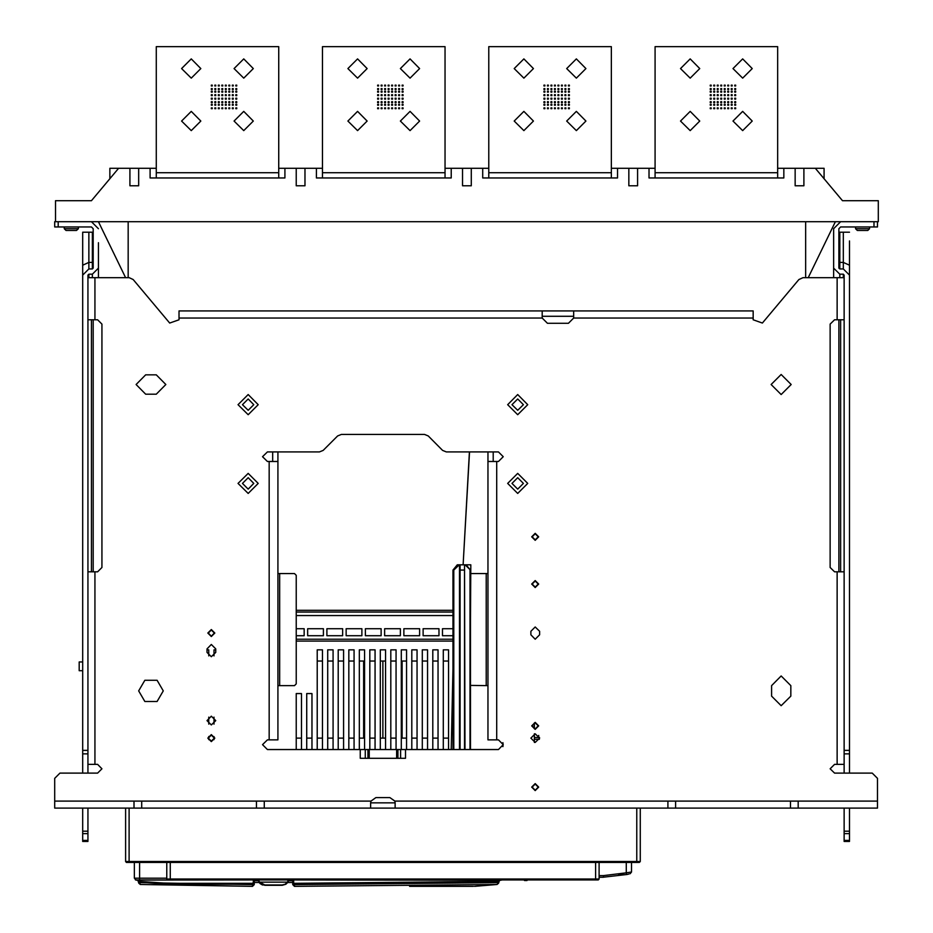 <?xml version="1.0" encoding="UTF-8"?>
<svg xmlns="http://www.w3.org/2000/svg" width="933" height="933" viewBox="0 0 933 933"><rect width="100%" height="100%" fill="white"/><g stroke="black" fill="none" stroke-linecap="round" stroke-linejoin="round"><path stroke-width="1.4" d="M277.882 461.532L277.882 739.869L269.124 739.869L269.124 461.532L277.882 461.532L277.882 451.899M272.623 461.532L272.623 451.899M277.882 573.562L279.632 573.562L279.632 685.603L277.882 685.603M367.94 749.502L405.517 749.502L405.517 758.249L360.301 758.249L360.301 749.502L367.94 749.502L367.94 758.249M487.947 451.899L487.947 461.532L496.694 461.532L496.694 739.869L487.947 739.869L487.947 738.12M493.195 461.532L493.195 451.899M487.947 725.862L487.947 727.612M470.442 685.37L487.947 685.603L487.947 689.102M487.947 557.817L487.947 573.562L470.862 573.62M638.604 862.407L129.081 862.407L129.081 861.532L125.582 861.532L125.582 808.141L54.685 808.141L54.685 778.379L59.934 773.13L97.568 773.13L101.942 768.757L97.568 764.372L87.947 764.372M370.658 802.893L370.961 801.144L375.906 797.633L389.912 797.633L394.869 801.144L395.16 802.893L370.658 802.893L370.658 808.141M395.16 802.893L395.16 808.141M844.178 764.372L834.557 764.372L830.172 768.757L834.557 773.13L872.192 773.13L877.44 778.379L877.44 808.141L798.158 808.141L798.158 801.144L790.426 801.144L790.426 808.141L675.62 808.141L675.62 801.144L667.888 801.144L667.888 808.141L125.582 808.141M837.181 764.372L837.181 571.812L844.178 571.812M844.178 319.739L837.181 319.739L837.181 277.719L844.178 277.719M747.904 310.981L753.153 310.981L753.153 319.739L762.424 323.11L798.94 279.597L802.963 277.719L837.181 277.719M573.725 316.24L542.213 316.24M753.153 317.99L573.725 317.99L573.725 310.981L542.213 310.981L542.213 317.99L178.973 317.99L178.973 310.981L542.213 310.981M87.947 277.719L94.944 277.719L94.944 319.739L87.947 319.739M87.947 571.812L94.944 571.812L94.944 764.372M587.72 310.981L580.723 310.981M535.204 310.981L528.206 310.981M844.178 831.198L849.438 831.198L849.438 841.403L844.178 841.403L844.178 808.141M849.438 240.959L849.438 753.876L844.178 753.876L844.178 275.095L843.304 274.22L839.805 274.22L833.682 268.098L833.682 228.713L840.68 221.704L877.44 221.704L877.44 226.952L840.68 226.952L838.93 228.713L838.93 268.098L839.805 268.972L839.805 262.406L838.93 261.998M849.438 251.467L849.438 274.22M82.687 831.198L87.947 831.198L87.947 841.403L82.687 841.403L82.687 808.141M98.443 242.708L98.443 268.098L92.32 274.22L88.822 274.22L87.947 275.095L87.947 773.13M82.687 773.13L82.687 750.377L87.947 750.377M82.687 232.212L88.822 232.212L82.687 232.212L82.687 750.377M82.687 269.847L82.687 281.23M91.446 226.952L93.195 228.713L91.446 226.952L54.685 226.952L54.685 221.704L91.446 221.704L98.443 228.713M82.687 670.722L79.188 670.722L79.188 661.975L82.687 661.975M516.824 879.912L595.604 879.912L595.604 879.038L599.103 879.038L598.228 879.912L599.103 879.038L598.228 879.912L167.59 879.912L170.214 879.912L170.214 879.038L166.715 879.038L166.715 862.407L135.786 862.407M513.325 879.912L497.429 879.912M170.214 862.407L170.214 879.038L595.604 879.038L595.604 862.407L609.774 862.407M129.081 862.407L126.456 862.407L125.582 861.532M626.941 862.407L609.611 862.407M824.049 178.739L824.049 168.313L815.302 168.313L842.476 200.7L878.315 200.7L878.315 221.704L877.44 221.704L877.44 226.952L877.44 221.704M55.56 221.704L55.56 200.7L91.399 200.7L118.573 168.313L109.826 168.313L109.826 178.739M78.314 228.713L64.307 228.702L66.056 230.463L76.564 230.463L78.314 228.702L78.314 226.952M869.568 228.713L855.561 228.702L857.31 230.463L867.818 230.463L869.568 228.702L869.568 226.952M181.445 879.912L136.078 879.912L139.588 879.912L139.588 878.163L134.329 878.163L136.078 879.912L134.329 878.163L134.329 862.407M453.741 749.502L453.741 570.063L452.937 570.063L457.31 564.815L466.057 564.815L470.442 570.063L470.442 749.502M460.109 570.063L460.109 749.502L460.109 564.815L460.109 570.063L464.482 570.063L464.482 564.815L464.482 749.502M470.442 620.702L470.85 564.815L465.054 564.815L470.442 570.063M451.304 879.912L447.595 879.912M838.93 232.212L849.438 232.212L843.304 232.212L844.178 232.212L843.304 232.212L843.304 268.972L839.805 268.972M82.687 275.095L88.822 268.972L88.822 262.406L82.687 265.24M93.195 261.998L92.32 262.406L92.32 268.972L88.822 268.972M640.248 861.532L640.248 808.141L640.248 861.532L639.362 862.407L640.248 861.532L129.081 861.532L129.081 808.141M631.898 862.407L636.738 862.407L636.738 808.141M287.819 880.752L292.764 880.752L292.764 879.912L292.764 884.601L292.764 882.723L294.513 884.601L294.513 886.35L497.021 884.437M498.723 882.047L497.044 884.426L498.537 883.236L499.493 880.309L498.537 880.414L498.339 882.186L499.073 881.58L498.245 881.312L294.513 883.376L292.764 882.723M294.513 883.376L294.513 884.251L498.35 882.186L294.513 884.251L292.764 882.501L287.877 882.501M252.493 884.251L167.322 884.251L167.322 883.376L252.493 883.376L252.493 884.251L254.243 882.501L253.368 882.501L253.368 879.912L135.95 879.994L138.784 880.414L137.839 880.309L138.994 882.186L139.087 881.312L138.259 881.592M626.241 862.407L626.241 872.868L603.441 875.574L603.441 877.288L599.103 877.288L602.66 877.288M258.394 879.912L259.572 882.186L257.846 879.912L259.561 882.186L287.422 882.186L289.16 879.912L287.434 882.186L288.612 879.912M264.75 885.3L282.256 885.3L264.75 885.3L258.709 881.895L260.039 883.493L262.418 884.892L264.75 884.939L259.701 882.186M288.285 881.895L285.86 884.309L288.285 881.895M138.714 690.852L144.837 680.239L157.094 680.239L163.217 690.852L157.094 701.464L144.837 701.464L138.714 690.852M771.101 384.513L781.166 374.436L791.231 384.513L781.166 394.577L771.101 384.513M156.219 374.879L165.841 384.513L156.219 394.134L145.711 394.134L136.078 384.513L145.711 374.879L156.219 374.879M771.533 685.603L781.166 675.97L790.787 685.603L790.787 696.1L781.166 705.733L771.533 696.1L771.533 685.603M527.775 483.411L517.698 493.475L507.634 483.411L517.698 473.346L527.775 483.411M507.634 404.642L517.698 394.577L527.775 404.642L517.698 414.707L507.634 404.642M238.055 404.642L248.12 394.577L258.184 404.642L248.12 414.707L238.055 404.642M258.184 483.411L248.12 493.475L238.055 483.411L248.12 473.346L258.184 483.411M530.83 738.12L535.204 733.746L539.589 738.12L535.204 742.493L530.83 738.12M530.83 631.338L535.204 626.964L539.589 631.338L539.589 634.837L535.204 639.21L530.83 634.837L530.83 631.338M269.124 461.532L267.374 461.532L262.558 456.715L267.374 451.899L319.471 451.899L323.18 450.371L337.606 435.933L341.326 434.393L424.503 434.393L428.212 435.933L442.639 450.371L446.359 451.899L498.444 451.899L503.26 456.715L498.444 461.532L496.694 461.532M360.301 749.502L267.374 749.502L262.558 744.686L267.374 739.869L269.124 739.869M496.694 739.869L498.444 739.869L503.26 744.686L498.444 749.502L405.517 749.502M532.148 787.137L535.204 784.07L538.271 787.137L535.204 790.193L532.148 787.137M532.148 725.862L535.204 722.807L538.271 725.862L535.204 728.93L532.148 725.862M532.148 584.07L535.204 581.002L538.271 584.07L535.204 587.137L532.148 584.07M532.148 536.802L535.204 533.746L538.271 536.802L535.204 539.869L532.148 536.802M206.986 720.614L211.359 724.988L215.733 720.614L211.359 716.241L206.986 720.614M215.733 648.843L211.359 644.47L206.986 648.843L206.986 652.342L211.359 656.715L215.733 652.342L215.733 648.843M208.292 738.12L211.359 735.052L214.415 738.12L211.359 741.187L208.292 738.12M208.292 633.087L211.359 630.02L214.415 633.087L211.359 636.154L208.292 633.087M523.39 483.411L517.698 489.102L512.019 483.411L517.698 477.719L523.39 483.411M512.019 404.642L517.698 398.951L523.39 404.642L517.698 410.322L512.019 404.642M242.428 404.642L248.12 398.951L253.811 404.642L248.12 410.322L242.428 404.642M253.811 483.411L248.12 489.102L242.428 483.411L248.12 477.719L253.811 483.411M531.705 787.137L535.204 783.638L538.714 787.137L535.204 790.636L531.705 787.137M531.705 725.862L535.204 722.364L538.714 725.862L535.204 729.361L531.705 725.862M531.705 584.07L535.204 580.571L538.714 584.07L535.204 587.568L531.705 584.07M531.705 536.802L535.204 533.303L538.714 536.802L535.204 540.3L531.705 536.802M207.861 738.12L211.359 734.621L214.858 738.12L211.359 741.618L207.861 738.12M207.861 633.087L211.359 629.588L214.858 633.087L211.359 636.586L207.861 633.087M566.716 68.529L576.349 58.907L585.971 68.529L576.349 78.162L566.716 68.529M514.2 68.529L523.833 58.907L533.454 68.529L523.833 78.162L514.2 68.529M566.716 121.045L576.349 111.424L585.971 121.045L576.349 130.678L566.716 121.045M514.2 121.045L523.833 111.424L533.454 121.045L523.833 130.678L514.2 121.045M400.42 68.529L410.042 58.907L419.675 68.529L410.042 78.162L400.42 68.529M347.904 68.529L357.526 58.907L367.159 68.529L357.526 78.162L347.904 68.529M400.42 121.045L410.042 111.424L419.675 121.045L410.042 130.678L400.42 121.045M347.904 121.045L357.526 111.424L367.159 121.045L357.526 130.678L347.904 121.045M234.113 68.529L243.746 58.907L253.368 68.529L243.746 78.162L234.113 68.529M181.597 68.529L191.23 58.907L200.852 68.529L191.23 78.162L181.597 68.529M234.113 121.045L243.746 111.424L253.368 121.045L243.746 130.678L234.113 121.045M181.597 121.045L191.23 111.424L200.852 121.045L191.23 130.678L181.597 121.045M733.023 68.529L742.645 58.907L752.278 68.529L742.645 78.162L733.023 68.529M680.507 68.529L690.128 58.907L699.762 68.529L690.128 78.162L680.507 68.529M733.023 121.045L742.645 111.424L752.278 121.045L742.645 130.678L733.023 121.045M680.507 121.045L690.128 111.424L699.762 121.045L690.128 130.678L680.507 121.045M264.237 808.141L264.237 801.144L256.505 801.144L256.505 808.141M141.699 808.141L141.699 801.144L133.967 801.144L133.967 808.141M94.944 319.739L97.568 319.739L101.942 324.113L101.942 567.439L97.568 571.812L94.944 571.812M178.973 317.99L178.973 319.739L169.701 323.11L133.186 279.597L129.162 277.719L94.944 277.719M573.725 317.99L568.465 323.238L547.461 323.238L542.213 317.99M837.181 571.812L834.557 571.812L830.172 567.439L830.172 324.113L834.557 319.739L837.181 319.739M279.632 685.603L294.513 685.603L296.262 683.854L296.262 575.323L294.513 573.562L279.632 573.562M487.947 461.532L487.947 739.869M487.947 685.603L487.947 573.562M790.426 808.141L798.158 808.141M667.888 808.141L675.62 808.141M753.153 310.981L573.725 310.981M849.438 831.198L849.438 808.141M849.438 773.13L849.438 753.876L844.178 753.876L844.178 773.13M849.438 301.301L849.438 293.475M849.438 275.095L843.304 268.972M838.93 228.713L840.68 226.952M833.682 242.708L833.682 228.713M833.682 277.719L833.682 256.715M87.947 831.198L87.947 808.141M93.195 232.212L88.822 232.212L88.822 262.406L92.32 262.406L92.32 232.212M93.195 228.713L93.195 268.098L92.32 268.972M82.687 753.876L87.947 753.876M82.687 301.301L82.687 293.475M98.443 256.715L98.443 277.719M54.685 226.952L54.685 221.704M91.446 571.812L91.446 319.739M840.68 319.739L840.68 571.812M452.937 612.083L296.262 612.083M296.262 615.582L452.937 615.582L296.262 615.582M167.59 879.912L166.715 879.038L167.59 879.912M599.103 879.038L599.103 862.407L599.103 879.038M803.919 168.313L795.161 168.313L795.161 185.819L803.919 185.819L803.919 168.313L815.302 168.313M655.118 168.313L648.995 168.313L648.995 177.946L783.79 177.946L783.79 168.313L795.161 168.313M783.79 168.313L777.655 168.313M637.612 168.313L628.865 168.313L628.865 185.819L637.612 185.819L637.612 168.313L648.995 168.313M488.822 168.313L482.688 168.313L482.688 177.946L617.483 177.946L617.483 168.313L628.865 168.313M617.483 168.313L611.36 168.313M471.317 168.313L462.558 168.313L462.558 185.819L471.317 185.819L471.317 168.313L482.688 168.313M322.515 168.313L316.392 168.313L316.392 177.946L451.187 177.946L451.187 168.313L462.558 168.313M451.187 168.313L445.053 168.313M305.009 168.313L296.262 168.313L296.262 185.819L305.009 185.819L305.009 168.313L316.392 168.313M156.219 168.313L150.085 168.313L150.085 177.946L284.88 177.946L284.88 168.313L296.262 168.313M284.88 168.313L278.757 168.313M138.714 168.313L129.955 168.313L129.955 185.819L138.714 185.819L138.714 168.313L150.085 168.313M118.573 168.313L129.955 168.313M873.941 226.952L873.941 221.704L58.184 221.704L58.184 226.952M64.307 228.713L64.307 226.952M855.561 228.702L855.561 226.952M128.206 221.704L128.206 277.719M805.669 277.719L805.669 221.704M835.432 221.704L808.223 277.719M125.652 277.719L98.443 221.704M611.36 177.946L611.36 46.65L488.822 46.65L488.822 172.687L611.36 172.687M568.442 85.101L568.442 85.976L569.317 85.976L569.317 85.101L568.442 85.101M568.442 88.6L568.442 89.475L569.317 89.475L569.317 88.6L568.442 88.6M568.442 91.224L568.442 92.099L569.317 92.099L569.317 91.224L568.442 91.224M568.442 94.723L568.442 95.598L569.317 95.598L569.317 94.723L568.442 94.723M568.442 98.222L568.442 99.096L569.317 99.096L569.317 98.222L568.442 98.222M568.442 101.732L568.442 102.607L569.317 102.607L569.317 101.732L568.442 101.732M568.442 104.356L568.442 105.231L569.317 105.231L569.317 104.356L568.442 104.356M568.442 107.855L568.442 108.729L569.317 108.729L569.317 107.855L568.442 107.855M565.818 85.101L564.943 85.101L564.943 85.976L565.818 85.976L565.818 85.101M565.818 88.6L564.943 88.6L564.943 89.475L565.818 89.475L565.818 88.6M565.818 91.224L564.943 91.224L564.943 92.099L565.818 92.099L565.818 91.224M565.818 94.723L564.943 94.723L564.943 95.598L565.818 95.598L565.818 94.723M565.818 98.222L564.943 98.222L564.943 99.096L565.818 99.096L565.818 98.222M565.818 101.732L564.943 101.732L564.943 102.607L565.818 102.607L565.818 101.732M565.818 104.356L564.943 104.356L564.943 105.231L565.818 105.231L565.818 104.356M565.818 107.855L564.943 107.855L564.943 108.729L565.818 108.729L565.818 107.855M558.82 85.101L557.946 85.101L557.946 85.976L558.82 85.976L558.82 85.101M558.82 88.6L557.946 88.6L557.946 89.475L558.82 89.475L558.82 88.6M558.82 91.224L557.946 91.224L557.946 92.099L558.82 92.099L558.82 91.224M558.82 94.723L557.946 94.723L557.946 95.598L558.82 95.598L558.82 94.723M558.82 98.222L557.946 98.222L557.946 99.096L558.82 99.096L558.82 98.222M558.82 101.732L557.946 101.732L557.946 102.607L558.82 102.607L558.82 101.732M558.82 104.356L557.946 104.356L557.946 105.231L558.82 105.231L558.82 104.356M558.82 107.855L557.946 107.855L557.946 108.729L558.82 108.729L558.82 107.855M561.444 85.101L561.444 85.976L562.319 85.976L562.319 85.101L561.444 85.101M561.444 88.6L561.444 89.475L562.319 89.475L562.319 88.6L561.444 88.6M561.444 91.224L561.444 92.099L562.319 92.099L562.319 91.224L561.444 91.224M561.444 94.723L561.444 95.598L562.319 95.598L562.319 94.723L561.444 94.723M561.444 98.222L561.444 99.096L562.319 99.096L562.319 98.222L561.444 98.222M561.444 101.732L561.444 102.607L562.319 102.607L562.319 101.732L561.444 101.732M561.444 104.356L561.444 105.231L562.319 105.231L562.319 104.356L561.444 104.356M561.444 107.855L561.444 108.729L562.319 108.729L562.319 107.855L561.444 107.855M544.814 85.101L543.939 85.101L543.939 85.976L544.814 85.976L544.814 85.101M544.814 88.6L543.939 88.6L543.939 89.475L544.814 89.475L544.814 88.6M544.814 91.224L543.939 91.224L543.939 92.099L544.814 92.099L544.814 91.224M544.814 94.723L543.939 94.723L543.939 95.598L544.814 95.598L544.814 94.723M544.814 98.222L543.939 98.222L543.939 99.096L544.814 99.096L544.814 98.222M544.814 101.732L543.939 101.732L543.939 102.607L544.814 102.607L544.814 101.732M544.814 104.356L543.939 104.356L543.939 105.231L544.814 105.231L544.814 104.356M544.814 107.855L543.939 107.855L543.939 108.729L544.814 108.729L544.814 107.855M547.438 85.101L547.438 85.976L548.312 85.976L548.312 85.101L547.438 85.101M547.438 88.6L547.438 89.475L548.312 89.475L548.312 88.6L547.438 88.6M547.438 91.224L547.438 92.099L548.312 92.099L548.312 91.224L547.438 91.224M547.438 94.723L547.438 95.598L548.312 95.598L548.312 94.723L547.438 94.723M547.438 98.222L547.438 99.096L548.312 99.096L548.312 98.222L547.438 98.222M547.438 101.732L547.438 102.607L548.312 102.607L548.312 101.732L547.438 101.732M547.438 104.356L547.438 105.231L548.312 105.231L548.312 104.356L547.438 104.356M547.438 107.855L547.438 108.729L548.312 108.729L548.312 107.855L547.438 107.855M554.447 85.101L554.447 85.976L555.322 85.976L555.322 85.101L554.447 85.101M554.447 88.6L554.447 89.475L555.322 89.475L555.322 88.6L554.447 88.6M554.447 91.224L554.447 92.099L555.322 92.099L555.322 91.224L554.447 91.224M554.447 94.723L554.447 95.598L555.322 95.598L555.322 94.723L554.447 94.723M554.447 98.222L554.447 99.096L555.322 99.096L555.322 98.222L554.447 98.222M554.447 101.732L554.447 102.607L555.322 102.607L555.322 101.732L554.447 101.732M554.447 104.356L554.447 105.231L555.322 105.231L555.322 104.356L554.447 104.356M554.447 107.855L554.447 108.729L555.322 108.729L555.322 107.855L554.447 107.855M551.811 85.101L550.937 85.101L550.937 85.976L551.811 85.976L551.811 85.101M551.811 88.6L550.937 88.6L550.937 89.475L551.811 89.475L551.811 88.6M551.811 91.224L550.937 91.224L550.937 92.099L551.811 92.099L551.811 91.224M551.811 94.723L550.937 94.723L550.937 95.598L551.811 95.598L551.811 94.723M551.811 98.222L550.937 98.222L550.937 99.096L551.811 99.096L551.811 98.222M551.811 101.732L550.937 101.732L550.937 102.607L551.811 102.607L551.811 101.732M551.811 104.356L550.937 104.356L550.937 105.231L551.811 105.231L551.811 104.356M551.811 107.855L550.937 107.855L550.937 108.729L551.811 108.729L551.811 107.855M488.822 177.946L488.822 172.687M445.053 177.946L445.053 46.65L322.515 46.65L322.515 172.687L445.053 172.687M402.146 85.101L402.146 85.976L403.021 85.976L403.021 85.101L402.146 85.101M402.146 88.6L402.146 89.475L403.021 89.475L403.021 88.6L402.146 88.6M402.146 91.224L402.146 92.099L403.021 92.099L403.021 91.224L402.146 91.224M402.146 94.723L402.146 95.598L403.021 95.598L403.021 94.723L402.146 94.723M402.146 98.222L402.146 99.096L403.021 99.096L403.021 98.222L402.146 98.222M402.146 101.732L402.146 102.607L403.021 102.607L403.021 101.732L402.146 101.732M402.146 104.356L402.146 105.231L403.021 105.231L403.021 104.356L402.146 104.356M402.146 107.855L402.146 108.729L403.021 108.729L403.021 107.855L402.146 107.855M399.522 85.101L398.648 85.101L398.648 85.976L399.522 85.976L399.522 85.101M399.522 88.6L398.648 88.6L398.648 89.475L399.522 89.475L399.522 88.6M399.522 91.224L398.648 91.224L398.648 92.099L399.522 92.099L399.522 91.224M399.522 94.723L398.648 94.723L398.648 95.598L399.522 95.598L399.522 94.723M399.522 98.222L398.648 98.222L398.648 99.096L399.522 99.096L399.522 98.222M399.522 101.732L398.648 101.732L398.648 102.607L399.522 102.607L399.522 101.732M399.522 104.356L398.648 104.356L398.648 105.231L399.522 105.231L399.522 104.356M399.522 107.855L398.648 107.855L398.648 108.729L399.522 108.729L399.522 107.855M392.513 85.101L391.638 85.101L391.638 85.976L392.513 85.976L392.513 85.101M392.513 88.6L391.638 88.6L391.638 89.475L392.513 89.475L392.513 88.6M392.513 91.224L391.638 91.224L391.638 92.099L392.513 92.099L392.513 91.224M392.513 94.723L391.638 94.723L391.638 95.598L392.513 95.598L392.513 94.723M392.513 98.222L391.638 98.222L391.638 99.096L392.513 99.096L392.513 98.222M392.513 101.732L391.638 101.732L391.638 102.607L392.513 102.607L392.513 101.732M392.513 104.356L391.638 104.356L391.638 105.231L392.513 105.231L392.513 104.356M392.513 107.855L391.638 107.855L391.638 108.729L392.513 108.729L392.513 107.855M395.137 85.101L395.137 85.976L396.012 85.976L396.012 85.101L395.137 85.101M395.137 88.6L395.137 89.475L396.012 89.475L396.012 88.6L395.137 88.6M395.137 91.224L395.137 92.099L396.012 92.099L396.012 91.224L395.137 91.224M395.137 94.723L395.137 95.598L396.012 95.598L396.012 94.723L395.137 94.723M395.137 98.222L395.137 99.096L396.012 99.096L396.012 98.222L395.137 98.222M395.137 101.732L395.137 102.607L396.012 102.607L396.012 101.732L395.137 101.732M395.137 104.356L395.137 105.231L396.012 105.231L396.012 104.356L395.137 104.356M395.137 107.855L395.137 108.729L396.012 108.729L396.012 107.855L395.137 107.855M378.506 85.101L377.632 85.101L377.632 85.976L378.506 85.976L378.506 85.101M378.506 88.6L377.632 88.6L377.632 89.475L378.506 89.475L378.506 88.6M378.506 91.224L377.632 91.224L377.632 92.099L378.506 92.099L378.506 91.224M378.506 94.723L377.632 94.723L377.632 95.598L378.506 95.598L378.506 94.723M378.506 98.222L377.632 98.222L377.632 99.096L378.506 99.096L378.506 98.222M378.506 101.732L377.632 101.732L377.632 102.607L378.506 102.607L378.506 101.732M378.506 104.356L377.632 104.356L377.632 105.231L378.506 105.231L378.506 104.356M378.506 107.855L377.632 107.855L377.632 108.729L378.506 108.729L378.506 107.855M381.142 85.101L381.142 85.976L382.017 85.976L382.017 85.101L381.142 85.101M381.142 88.6L381.142 89.475L382.017 89.475L382.017 88.6L381.142 88.6M381.142 91.224L381.142 92.099L382.017 92.099L382.017 91.224L381.142 91.224M381.142 94.723L381.142 95.598L382.017 95.598L382.017 94.723L381.142 94.723M381.142 98.222L381.142 99.096L382.017 99.096L382.017 98.222L381.142 98.222M381.142 101.732L381.142 102.607L382.017 102.607L382.017 101.732L381.142 101.732M381.142 104.356L381.142 105.231L382.017 105.231L382.017 104.356L381.142 104.356M381.142 107.855L381.142 108.729L382.017 108.729L382.017 107.855L381.142 107.855M388.14 85.101L388.14 85.976L389.014 85.976L389.014 85.101L388.14 85.101M388.14 88.6L388.14 89.475L389.014 89.475L389.014 88.6L388.14 88.6M388.14 91.224L388.14 92.099L389.014 92.099L389.014 91.224L388.14 91.224M388.14 94.723L388.14 95.598L389.014 95.598L389.014 94.723L388.14 94.723M388.14 98.222L388.14 99.096L389.014 99.096L389.014 98.222L388.14 98.222M388.14 101.732L388.14 102.607L389.014 102.607L389.014 101.732L388.14 101.732M388.14 104.356L388.14 105.231L389.014 105.231L389.014 104.356L388.14 104.356M388.14 107.855L388.14 108.729L389.014 108.729L389.014 107.855L388.14 107.855M385.516 85.101L384.641 85.101L384.641 85.976L385.516 85.976L385.516 85.101M385.516 88.6L384.641 88.6L384.641 89.475L385.516 89.475L385.516 88.6M385.516 91.224L384.641 91.224L384.641 92.099L385.516 92.099L385.516 91.224M385.516 94.723L384.641 94.723L384.641 95.598L385.516 95.598L385.516 94.723M385.516 98.222L384.641 98.222L384.641 99.096L385.516 99.096L385.516 98.222M385.516 101.732L384.641 101.732L384.641 102.607L385.516 102.607L385.516 101.732M385.516 104.356L384.641 104.356L384.641 105.231L385.516 105.231L385.516 104.356M385.516 107.855L384.641 107.855L384.641 108.729L385.516 108.729L385.516 107.855M322.515 177.946L322.515 172.687M278.757 177.946L278.757 46.65L156.219 46.65L156.219 172.687L278.757 172.687M235.839 85.101L235.839 85.976L236.714 85.976L236.714 85.101L235.839 85.101M235.839 88.6L235.839 89.475L236.714 89.475L236.714 88.6L235.839 88.6M235.839 91.224L235.839 92.099L236.714 92.099L236.714 91.224L235.839 91.224M235.839 94.723L235.839 95.598L236.714 95.598L236.714 94.723L235.839 94.723M235.839 98.222L235.839 99.096L236.714 99.096L236.714 98.222L235.839 98.222M235.839 101.732L235.839 102.607L236.714 102.607L236.714 101.732L235.839 101.732M235.839 104.356L235.839 105.231L236.714 105.231L236.714 104.356L235.839 104.356M235.839 107.855L235.839 108.729L236.714 108.729L236.714 107.855L235.839 107.855M233.215 85.101L232.34 85.101L232.34 85.976L233.215 85.976L233.215 85.101M233.215 88.6L232.34 88.6L232.34 89.475L233.215 89.475L233.215 88.6M233.215 91.224L232.34 91.224L232.34 92.099L233.215 92.099L233.215 91.224M233.215 94.723L232.34 94.723L232.34 95.598L233.215 95.598L233.215 94.723M233.215 98.222L232.34 98.222L232.34 99.096L233.215 99.096L233.215 98.222M233.215 101.732L232.34 101.732L232.34 102.607L233.215 102.607L233.215 101.732M233.215 104.356L232.34 104.356L232.34 105.231L233.215 105.231L233.215 104.356M233.215 107.855L232.34 107.855L232.34 108.729L233.215 108.729L233.215 107.855M226.218 85.101L225.343 85.101L225.343 85.976L226.218 85.976L226.218 85.101M226.218 88.6L225.343 88.6L225.343 89.475L226.218 89.475L226.218 88.6M226.218 91.224L225.343 91.224L225.343 92.099L226.218 92.099L226.218 91.224M226.218 94.723L225.343 94.723L225.343 95.598L226.218 95.598L226.218 94.723M226.218 98.222L225.343 98.222L225.343 99.096L226.218 99.096L226.218 98.222M226.218 101.732L225.343 101.732L225.343 102.607L226.218 102.607L226.218 101.732M226.218 104.356L225.343 104.356L225.343 105.231L226.218 105.231L226.218 104.356M226.218 107.855L225.343 107.855L225.343 108.729L226.218 108.729L226.218 107.855M228.842 85.101L228.842 85.976L229.716 85.976L229.716 85.101L228.842 85.101M228.842 88.6L228.842 89.475L229.716 89.475L229.716 88.6L228.842 88.6M228.842 91.224L228.842 92.099L229.716 92.099L229.716 91.224L228.842 91.224M228.842 94.723L228.842 95.598L229.716 95.598L229.716 94.723L228.842 94.723M228.842 98.222L228.842 99.096L229.716 99.096L229.716 98.222L228.842 98.222M228.842 101.732L228.842 102.607L229.716 102.607L229.716 101.732L228.842 101.732M228.842 104.356L228.842 105.231L229.716 105.231L229.716 104.356L228.842 104.356M228.842 107.855L228.842 108.729L229.716 108.729L229.716 107.855L228.842 107.855M212.211 85.101L211.336 85.101L211.336 85.976L212.211 85.976L212.211 85.101M212.211 88.6L211.336 88.6L211.336 89.475L212.211 89.475L212.211 88.6M212.211 91.224L211.336 91.224L211.336 92.099L212.211 92.099L212.211 91.224M212.211 94.723L211.336 94.723L211.336 95.598L212.211 95.598L212.211 94.723M212.211 98.222L211.336 98.222L211.336 99.096L212.211 99.096L212.211 98.222M212.211 101.732L211.336 101.732L211.336 102.607L212.211 102.607L212.211 101.732M212.211 104.356L211.336 104.356L211.336 105.231L212.211 105.231L212.211 104.356M212.211 107.855L211.336 107.855L211.336 108.729L212.211 108.729L212.211 107.855M214.835 85.101L214.835 85.976L215.71 85.976L215.71 85.101L214.835 85.101M214.835 88.6L214.835 89.475L215.71 89.475L215.71 88.6L214.835 88.6M214.835 91.224L214.835 92.099L215.71 92.099L215.71 91.224L214.835 91.224M214.835 94.723L214.835 95.598L215.71 95.598L215.71 94.723L214.835 94.723M214.835 98.222L214.835 99.096L215.71 99.096L215.71 98.222L214.835 98.222M214.835 101.732L214.835 102.607L215.71 102.607L215.71 101.732L214.835 101.732M214.835 104.356L214.835 105.231L215.71 105.231L215.71 104.356L214.835 104.356M214.835 107.855L214.835 108.729L215.71 108.729L215.71 107.855L214.835 107.855M221.832 85.101L221.832 85.976L222.707 85.976L222.707 85.101L221.832 85.101M221.832 88.6L221.832 89.475L222.707 89.475L222.707 88.6L221.832 88.6M221.832 91.224L221.832 92.099L222.707 92.099L222.707 91.224L221.832 91.224M221.832 94.723L221.832 95.598L222.707 95.598L222.707 94.723L221.832 94.723M221.832 98.222L221.832 99.096L222.707 99.096L222.707 98.222L221.832 98.222M221.832 101.732L221.832 102.607L222.707 102.607L222.707 101.732L221.832 101.732M221.832 104.356L221.832 105.231L222.707 105.231L222.707 104.356L221.832 104.356M221.832 107.855L221.832 108.729L222.707 108.729L222.707 107.855L221.832 107.855M219.208 85.101L218.334 85.101L218.334 85.976L219.208 85.976L219.208 85.101M219.208 88.6L218.334 88.6L218.334 89.475L219.208 89.475L219.208 88.6M219.208 91.224L218.334 91.224L218.334 92.099L219.208 92.099L219.208 91.224M219.208 94.723L218.334 94.723L218.334 95.598L219.208 95.598L219.208 94.723M219.208 98.222L218.334 98.222L218.334 99.096L219.208 99.096L219.208 98.222M219.208 101.732L218.334 101.732L218.334 102.607L219.208 102.607L219.208 101.732M219.208 104.356L218.334 104.356L218.334 105.231L219.208 105.231L219.208 104.356M219.208 107.855L218.334 107.855L218.334 108.729L219.208 108.729L219.208 107.855M156.219 177.946L156.219 172.687M777.655 177.946L777.655 46.65L655.118 46.65L655.118 172.687L777.655 172.687M734.749 85.101L734.749 85.976L735.624 85.976L735.624 85.101L734.749 85.101M734.749 88.6L734.749 89.475L735.624 89.475L735.624 88.6L734.749 88.6M734.749 91.224L734.749 92.099L735.624 92.099L735.624 91.224L734.749 91.224M734.749 94.723L734.749 95.598L735.624 95.598L735.624 94.723L734.749 94.723M734.749 98.222L734.749 99.096L735.624 99.096L735.624 98.222L734.749 98.222M734.749 101.732L734.749 102.607L735.624 102.607L735.624 101.732L734.749 101.732M734.749 104.356L734.749 105.231L735.624 105.231L735.624 104.356L734.749 104.356M734.749 107.855L734.749 108.729L735.624 108.729L735.624 107.855L734.749 107.855M732.125 85.101L731.25 85.101L731.25 85.976L732.125 85.976L732.125 85.101M732.125 88.6L731.25 88.6L731.25 89.475L732.125 89.475L732.125 88.6M732.125 91.224L731.25 91.224L731.25 92.099L732.125 92.099L732.125 91.224M732.125 94.723L731.25 94.723L731.25 95.598L732.125 95.598L732.125 94.723M732.125 98.222L731.25 98.222L731.25 99.096L732.125 99.096L732.125 98.222M732.125 101.732L731.25 101.732L731.25 102.607L732.125 102.607L732.125 101.732M732.125 104.356L731.25 104.356L731.25 105.231L732.125 105.231L732.125 104.356M732.125 107.855L731.25 107.855L731.25 108.729L732.125 108.729L732.125 107.855M725.116 85.101L724.241 85.101L724.241 85.976L725.116 85.976L725.116 85.101M725.116 88.6L724.241 88.6L724.241 89.475L725.116 89.475L725.116 88.6M725.116 91.224L724.241 91.224L724.241 92.099L725.116 92.099L725.116 91.224M725.116 94.723L724.241 94.723L724.241 95.598L725.116 95.598L725.116 94.723M725.116 98.222L724.241 98.222L724.241 99.096L725.116 99.096L725.116 98.222M725.116 101.732L724.241 101.732L724.241 102.607L725.116 102.607L725.116 101.732M725.116 104.356L724.241 104.356L724.241 105.231L725.116 105.231L725.116 104.356M725.116 107.855L724.241 107.855L724.241 108.729L725.116 108.729L725.116 107.855M727.752 85.101L727.752 85.976L728.626 85.976L728.626 85.101L727.752 85.101M727.752 88.6L727.752 89.475L728.626 89.475L728.626 88.6L727.752 88.6M727.752 91.224L727.752 92.099L728.626 92.099L728.626 91.224L727.752 91.224M727.752 94.723L727.752 95.598L728.626 95.598L728.626 94.723L727.752 94.723M727.752 98.222L727.752 99.096L728.626 99.096L728.626 98.222L727.752 98.222M727.752 101.732L727.752 102.607L728.626 102.607L728.626 101.732L727.752 101.732M727.752 104.356L727.752 105.231L728.626 105.231L728.626 104.356L727.752 104.356M727.752 107.855L727.752 108.729L728.626 108.729L728.626 107.855L727.752 107.855M711.121 85.101L710.246 85.101L710.246 85.976L711.121 85.976L711.121 85.101M711.121 88.6L710.246 88.6L710.246 89.475L711.121 89.475L711.121 88.6M711.121 91.224L710.246 91.224L710.246 92.099L711.121 92.099L711.121 91.224M711.121 94.723L710.246 94.723L710.246 95.598L711.121 95.598L711.121 94.723M711.121 98.222L710.246 98.222L710.246 99.096L711.121 99.096L711.121 98.222M711.121 101.732L710.246 101.732L710.246 102.607L711.121 102.607L711.121 101.732M711.121 104.356L710.246 104.356L710.246 105.231L711.121 105.231L711.121 104.356M711.121 107.855L710.246 107.855L710.246 108.729L711.121 108.729L711.121 107.855M713.745 85.101L713.745 85.976L714.62 85.976L714.62 85.101L713.745 85.101M713.745 88.6L713.745 89.475L714.62 89.475L714.62 88.6L713.745 88.6M713.745 91.224L713.745 92.099L714.62 92.099L714.62 91.224L713.745 91.224M713.745 94.723L713.745 95.598L714.62 95.598L714.62 94.723L713.745 94.723M713.745 98.222L713.745 99.096L714.62 99.096L714.62 98.222L713.745 98.222M713.745 101.732L713.745 102.607L714.62 102.607L714.62 101.732L713.745 101.732M713.745 104.356L713.745 105.231L714.62 105.231L714.62 104.356L713.745 104.356M713.745 107.855L713.745 108.729L714.62 108.729L714.62 107.855L713.745 107.855M720.742 85.101L720.742 85.976L721.617 85.976L721.617 85.101L720.742 85.101M720.742 88.6L720.742 89.475L721.617 89.475L721.617 88.6L720.742 88.6M720.742 91.224L720.742 92.099L721.617 92.099L721.617 91.224L720.742 91.224M720.742 94.723L720.742 95.598L721.617 95.598L721.617 94.723L720.742 94.723M720.742 98.222L720.742 99.096L721.617 99.096L721.617 98.222L720.742 98.222M720.742 101.732L720.742 102.607L721.617 102.607L721.617 101.732L720.742 101.732M720.742 104.356L720.742 105.231L721.617 105.231L721.617 104.356L720.742 104.356M720.742 107.855L720.742 108.729L721.617 108.729L721.617 107.855L720.742 107.855M718.118 85.101L717.244 85.101L717.244 85.976L718.118 85.976L718.118 85.101M718.118 88.6L717.244 88.6L717.244 89.475L718.118 89.475L718.118 88.6M718.118 91.224L717.244 91.224L717.244 92.099L718.118 92.099L718.118 91.224M718.118 94.723L717.244 94.723L717.244 95.598L718.118 95.598L718.118 94.723M718.118 98.222L717.244 98.222L717.244 99.096L718.118 99.096L718.118 98.222M718.118 101.732L717.244 101.732L717.244 102.607L718.118 102.607L718.118 101.732M718.118 104.356L717.244 104.356L717.244 105.231L718.118 105.231L718.118 104.356M718.118 107.855L717.244 107.855L717.244 108.729L718.118 108.729L718.118 107.855M655.118 177.946L655.118 172.687M147.461 879.994L225.879 879.912M362.61 879.912L403.208 879.912M618.521 874.454L626.171 872.88M627.163 874.443L602.893 877.288M630.16 873.696L631.489 872.005L626.241 872.868L626.661 874.571L628.924 874.011M252.493 884.601L252.493 886.35L140.288 884.426L139.717 882.618L252.493 884.601L254.243 882.536M292.764 884.601L294.513 886.35L292.764 884.601M497.616 882.618L294.513 884.601M498.537 880.414L502.211 879.959L499.435 880.484M254.243 882.501L259.129 882.501L254.243 882.501L254.243 879.912L254.243 882.501M293.638 882.501L293.638 879.912L499.761 880.274M136.661 880.169L137.839 880.309M252.493 886.35L254.243 884.601L252.493 886.35L140.288 884.426L138.795 883.236L140.288 884.426M254.243 882.723L254.243 884.601L254.243 882.723M139.717 882.618L138.609 882.047M138.795 883.236L137.839 880.344M135.891 880.087L135.262 879.714M139.81 879.994L138.317 879.912M138.061 879.912L137.058 879.912M500.869 879.912L499.587 879.912M193.854 879.912L234.988 879.912M305.009 879.912L308.508 879.912M352.277 879.912L358.75 879.912M362.016 879.912L362.96 879.912M363.66 879.912L364.337 879.912M408.292 879.912L442.429 879.912M484.449 879.912L486.023 879.912M138.784 880.414L139.087 881.312L167.322 883.376M167.322 884.251L138.994 882.186M603.441 875.574L599.103 875.562M631.489 872.005L631.489 862.407M474.594 886.315L497.067 884.426L498.537 883.236M473.428 886.338L463.13 886.35M409.529 886.35L464.692 886.35L409.529 886.35M538.714 737.525L538.714 735.496M296.262 641.064L452.937 641.064M534.329 722.923L534.329 728.801M534.329 733.828L534.329 742.411M502.829 742.68L502.829 746.692M448.563 749.502L448.563 649.823L443.303 649.823L443.303 749.502M438.055 749.502L438.055 649.823L432.807 649.823L432.807 749.502M427.547 749.502L427.547 649.823L422.299 649.823L422.299 749.502M417.051 749.502L417.051 649.823L411.791 649.823L411.791 749.502M406.543 749.502L406.543 649.823L401.295 649.823L401.295 749.502M396.047 749.502L396.047 649.823L390.787 649.823L390.787 749.502M385.539 749.502L385.539 649.823L380.291 649.823L380.291 749.502M375.031 749.502L375.031 649.823L369.783 649.823L369.783 749.502M364.535 749.502L364.535 649.823L359.275 649.823L359.275 749.502M354.027 749.502L354.027 649.823L348.779 649.823L348.779 749.502M343.519 749.502L343.519 649.823L338.271 649.823L338.271 749.502M333.023 749.502L333.023 649.823L327.775 649.823L327.775 749.502M322.515 749.502L322.515 649.823L317.267 649.823L317.267 749.502M312.019 749.502L312.019 693.581L306.759 693.581L306.759 749.502M301.511 749.502L301.511 693.581L296.262 693.581L296.262 749.502M215.733 649.823L213.984 649.823L213.984 655.841M213.984 717.115L213.984 724.113M213.984 736.545L213.984 739.694M208.735 739.694L208.735 736.534M208.735 724.113L208.735 717.115M208.735 655.841L208.735 649.823L206.986 649.823M285.136 884.274L282.256 884.939L285.86 884.309L285.136 884.274L287.306 882.186M464.937 749.502L464.482 564.815M465.054 564.815L466.057 564.815M452.937 570.063L452.937 749.502M459.479 564.815L459.479 749.502M453.741 570.063L459.316 564.815M469.975 570.063L469.975 749.502M470.29 749.502L470.29 676.845M473.299 879.912L471.445 879.912M452.937 668.716L451.257 749.502M539.542 737.525L534.329 737.525M539.426 739.274L534.329 739.274M524.404 879.912L524.439 880.542L524.404 879.912M527.11 879.912L527.075 880.542L527.11 879.912M443.303 738.12L448.563 738.12M448.563 661.089L443.303 661.089M452.937 628.714L442.429 628.714L442.429 635.711L452.937 635.711M422.299 738.12L427.547 738.12M432.807 738.12L438.055 738.12M438.055 661.089L432.807 661.089M427.547 661.089L422.299 661.089M438.93 635.711L438.93 628.714L423.174 628.714L423.174 635.711L438.93 635.711L438.93 628.714M406.543 661.089L402.17 661.089L402.17 738.12L406.543 738.12M411.791 738.12L417.051 738.12M417.051 661.089L411.791 661.089M419.675 635.711L419.675 628.714L403.919 628.714L403.919 635.711L419.675 635.711L419.675 628.714M401.295 738.12L402.17 738.12L402.17 661.089L401.295 661.089M385.539 661.089L382.915 661.089L382.915 738.12L385.539 738.12M390.787 738.12L396.047 738.12M396.047 661.089L390.787 661.089M400.42 635.711L400.42 628.714L384.664 628.714L384.664 635.711L400.42 635.711L400.42 628.714M380.291 738.12L382.915 738.12L382.915 661.089L380.291 661.089M364.535 661.089L363.66 661.089L363.66 738.12L364.535 738.12M369.783 738.12L375.031 738.12M375.031 661.089L369.783 661.089M381.165 635.711L381.165 628.714L365.409 628.714L365.409 635.711L381.165 635.711L381.165 628.714M359.275 738.12L363.66 738.12L363.66 661.089L359.275 661.089M348.779 738.12L354.027 738.12M354.027 661.089L348.779 661.089M361.899 635.711L361.899 628.714L346.155 628.714L346.155 635.711L361.899 635.711L361.899 628.714M327.775 738.12L333.023 738.12M338.271 738.12L343.519 738.12M343.519 661.089L338.271 661.089M333.023 661.089L327.775 661.089M342.644 635.711L342.644 628.714L326.888 628.714L326.888 635.711L342.644 635.711L342.644 628.714M306.759 738.12L312.019 738.12M317.267 738.12L322.515 738.12M322.515 661.089L317.267 661.089M323.389 635.711L323.389 628.714L307.633 628.714L307.633 635.711L323.389 635.711L323.389 628.714M296.262 738.12L301.511 738.12M296.262 635.711L304.135 635.711L304.135 628.714L296.262 628.714M296.262 639.21L452.937 639.21M442.429 628.714L442.429 635.711M423.174 628.714L423.174 635.711M403.919 628.714L403.919 635.711M384.664 628.714L384.664 635.711M365.409 628.714L365.409 635.711M346.155 628.714L346.155 635.711M326.888 628.714L326.888 635.711M307.633 628.714L307.633 635.711M304.135 635.711L304.135 628.714M877.44 801.144L798.158 801.144M790.426 801.144L675.62 801.144M667.888 801.144L394.869 801.144M370.961 801.144L264.237 801.144M256.505 801.144L141.699 801.144M133.967 801.144L54.685 801.144M369.176 758.249L369.176 749.502M396.642 758.249L396.642 749.502M397.878 758.249L397.878 749.502M400.572 749.502L400.572 758.249M365.258 758.249L365.258 749.502M486.198 685.603L486.198 573.562M849.438 840.376L844.178 840.376M844.178 833.67L849.438 833.67M844.178 750.377L849.438 750.377M843.304 277.719L843.304 274.22M839.805 277.719L839.805 274.22M839.805 232.212L839.805 262.406L843.304 262.406L849.438 265.24M88.822 274.22L88.822 277.719M92.32 274.22L92.32 277.719M87.947 840.376L82.687 840.376M82.687 833.67L87.947 833.67M838.93 319.739L838.93 571.812M452.937 610.334L296.262 610.334M93.195 571.812L93.195 319.739M595.604 879.038L595.604 874.011M258.056 880.752L254.254 880.752M166.715 878.163L139.588 878.163L139.588 862.407M252.493 883.376L253.368 882.501M264.75 884.939L282.256 884.939M603.441 877.288L599.103 877.288M282.256 885.3L285.86 884.309M287.434 882.186L259.561 882.186M463.095 564.815L469.474 451.899M469.416 451.899L463.071 564.815M503.004 743.123L503.004 746.248M527.075 880.542L524.439 880.542"/></g></svg>
